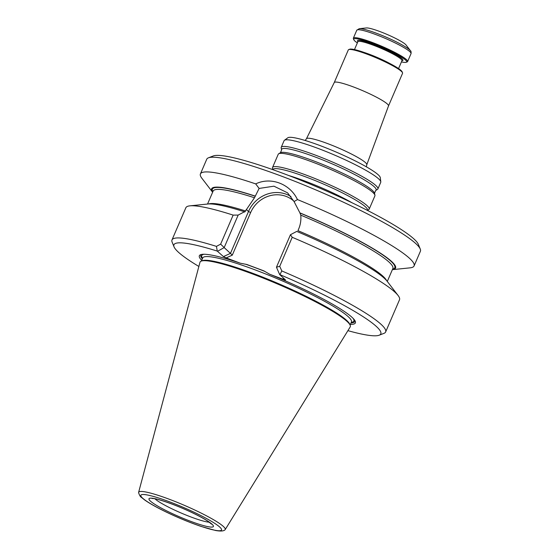 <?xml version="1.0" encoding="UTF-8"?>
<svg xmlns="http://www.w3.org/2000/svg" width="559" height="559" viewBox="0 0 559 559"><rect width="100%" height="100%" fill="white"/><g stroke="black" fill="none" stroke-linecap="round" stroke-linejoin="round"><path stroke-width="0.84" d="M281.603 149.966A51.442 6.624 -156.7 0 1 331.515 163.591A51.442 6.624 -156.7 0 1 375.704 190.493L377.437 189.431A52.616 6.778 -156.7 0 0 377.877 188.956L380.735 182.325A52.616 6.778 -156.7 0 0 380.798 181.801L380.288 177.615A50.485 6.505 -156.7 0 0 336.427 152.181A50.485 6.505 -156.7 0 0 287.808 137.787L284.412 140.295A52.616 6.778 -156.7 0 0 284.077 140.7L281.226 147.331A52.616 6.778 -156.7 0 0 281.184 147.981L281.603 149.966L280.422 152.719L278.689 153.774A52.616 6.778 -156.7 0 0 278.242 154.256L272.533 167.504A52.616 6.778 -156.7 0 0 272.492 168.161L272.806 169.65M380.798 181.801A52.616 6.778 -156.7 0 0 335.086 155.29A52.616 6.778 -156.7 0 0 284.412 140.295M402.522 72.761A29.543 3.801 -156.7 0 0 376.927 58.136A29.543 3.801 -156.7 0 0 348.718 49.59L349.675 49.22A28.802 3.71 -156.7 0 1 377.178 57.549A28.802 3.71 -156.7 0 1 402.131 71.811L402.522 72.761A29.543 3.801 -156.7 0 1 402.557 73.313L388.512 105.924A29.543 3.801 -156.7 0 0 388.512 105.91A29.543 3.801 -156.7 0 0 362.882 90.761A29.543 3.801 -156.7 0 0 334.254 82.543A29.543 3.801 -156.7 0 0 334.24 82.564L306.437 138.758A32.848 4.234 -156.7 0 1 338.272 147.89A32.848 4.234 -156.7 0 1 366.781 164.744L366.369 166.834M367.445 210.408L368.744 209.611A52.616 6.778 -156.7 0 0 369.192 209.136A52.616 6.778 -156.7 0 0 323.542 182.094A52.616 6.778 -156.7 0 0 272.533 167.504M369.192 209.136L374.893 195.881A52.616 6.778 -156.7 0 0 374.942 195.224A52.616 6.778 -156.7 0 0 329.251 168.839A52.616 6.778 -156.7 0 0 278.689 153.774M377.877 188.956A52.616 6.778 -156.7 0 0 332.235 161.914A52.616 6.778 -156.7 0 0 281.226 147.331M410.474 50.743L406.079 45.027A22.157 2.851 -156.7 0 0 387.121 34.455A22.157 2.851 -156.7 0 0 366.424 27.95L359.248 28.684A28.614 3.682 23.3 0 1 384.34 36.384A28.614 3.682 23.3 0 1 409.705 49.933A28.614 3.682 23.3 0 1 410.474 50.743C411.012 50.953 411.2 51.91 411.04 53.615L407.623 61.546A29.543 3.801 23.3 0 1 407.197 61.895L406.239 62.273A28.802 3.71 23.3 0 1 401.439 61.909M357.348 42.917A28.802 3.71 23.3 0 1 353.784 39.675L353.393 38.725A29.543 3.801 23.3 0 1 353.358 38.173A29.543 3.801 23.3 0 1 377.213 44.371A29.543 3.801 23.3 0 1 406.477 59.617A29.543 3.801 23.3 0 1 407.623 61.546M353.784 39.675A28.802 3.71 23.3 0 1 375.306 44.496A28.802 3.71 23.3 0 1 405.534 60.044A28.802 3.71 23.3 0 1 406.239 62.273M348.718 49.59A29.543 3.801 -156.7 0 0 348.292 49.947L334.247 82.557M223.39 526.466A47.124 6.072 23.3 0 1 225.165 529.639A47.124 6.072 23.3 0 1 224.935 529.89C223.607 531.148 220.512 531.35 215.655 530.505L201.079 526.417C189.787 522.56 178.167 517.774 166.226 512.051C156.82 507.509 149.63 503.477 144.662 499.97L141.532 497.475C140.47 496.958 139.491 495.365 138.597 492.71A47.124 6.072 23.3 0 1 138.618 492.367A47.124 6.072 23.3 0 1 176.302 501.975A47.124 6.072 23.3 0 1 223.39 526.466M138.618 492.367L199.982 262.276A81.782 10.53 23.3 0 1 201.226 261.109A81.782 10.53 23.3 0 1 270.968 281.233A81.782 10.53 23.3 0 1 347.09 321.46A81.782 10.53 23.3 0 1 350.179 325.254A81.782 10.53 23.3 0 1 350.179 326.966L225.165 529.639M350.179 325.254L349.745 324.192A80.957 10.425 -156.7 0 0 279.605 284.112A80.957 10.425 -156.7 0 0 202.295 260.69L201.226 261.109M224.173 247.581L238.169 215.082L233.145 215.103L220.637 244.136L216.452 246.386L217.248 251.089A112.625 14.506 -156.7 0 0 174.059 246.875A112.625 14.506 -156.7 0 0 198.864 266.461M216.452 246.386A116.314 14.981 -156.7 0 0 171.983 239.944A116.314 14.981 -156.7 0 0 172.123 242.117L174.059 246.875M347.908 330.648A112.625 14.506 -156.7 0 0 379.184 335.211A112.625 14.506 -156.7 0 0 279.94 274.637L281.806 270.933L279.717 266.322L276.46 267.209L290.456 234.717L292.217 237.296L279.717 266.329M379.184 335.211L383.97 333.353A116.314 14.981 -156.7 0 0 385.64 331.955A116.314 14.981 -156.7 0 0 281.806 270.933M217.248 251.089L223.425 256.588L226.22 257.909L240.237 263.177L246.917 264.512L263.834 270.863L269.648 274.217L283.658 279.486L285.509 279.954L279.647 274.546L276.46 267.223M226.22 257.909L232.292 255.142L230.469 253.374L223.425 256.588M290.966 196.551A29.725 27.664 -47.4 0 0 248.503 211.505L230.469 253.374L224.173 247.588L217.619 251.25M220.637 244.136L224.18 247.574M233.145 215.103A116.314 14.981 -156.7 0 0 189.913 205.845A116.314 14.981 -156.7 0 0 185.847 207.766L171.983 239.944M240.237 263.177A84.926 10.935 -156.7 0 0 200.59 254.701A84.926 10.935 -156.7 0 0 201.701 260.326M201.401 254.464A83.822 10.796 -156.7 0 0 202.337 258.852M351.052 322.899A83.822 10.796 -156.7 0 0 354.881 320.559M350.416 324.374A84.926 10.935 -156.7 0 0 355.272 321.32A84.926 10.935 -156.7 0 0 269.648 274.217M385.64 331.955L399.503 299.778A116.314 14.981 -156.7 0 0 398.099 295.501A116.314 14.981 -156.7 0 0 292.217 237.296M420.27 249.069A116.314 14.981 -156.7 0 0 319.503 191.478A116.314 14.981 -156.7 0 0 208.423 157.827L213.21 155.975A112.625 14.506 -156.7 0 1 320.761 188.551A112.625 14.506 -156.7 0 1 418.328 244.311L420.27 249.069A116.314 14.981 -156.7 0 1 420.403 251.243L414.079 265.937A116.314 14.981 -156.7 0 1 410.006 267.852L392.369 269.662A100.124 12.892 -156.7 0 0 299.904 212.881L294.069 201.568L287.578 192.834L273.945 186.182L259.117 188.439L254.485 197.76L244.744 212.008M189.913 205.845L207.885 204.007A100.124 12.892 23.3 0 1 244.444 211.763L244.667 211.973M238.169 215.082L244.444 211.763M290.456 234.717L296.738 231.405A100.124 12.892 23.3 0 1 387.087 281.177L398.099 295.501M299.904 212.881L300.756 215.138C301.224 219.98 300.511 224.648 298.604 229.134L297.954 230.65A97.853 12.605 23.3 0 1 386.576 280.548M255.1 196.048A100.124 12.892 -156.7 0 0 212.63 192.247L201.827 178.195A116.314 14.981 -156.7 0 1 200.422 173.919A116.314 14.981 -156.7 0 1 255.708 183.897L259.11 188.439M414.079 265.937A116.314 14.981 -156.7 0 0 297.451 199.57C289.995 183.799 270.773 176.553 255.708 183.897M294.069 201.568L297.451 199.57M208.423 157.827A116.314 14.981 -156.7 0 0 206.746 159.224L200.422 173.919M352.065 202.784A51.442 6.624 -156.7 0 0 288.905 175.582M367.354 210.359A51.442 6.624 -156.7 0 0 322.822 183.771A51.442 6.624 -156.7 0 0 272.904 169.677M375.704 190.493L374.516 193.239A51.442 6.624 -156.7 0 0 329.852 167.448A51.442 6.624 -156.7 0 0 280.422 152.719M353.358 38.173L356.775 30.249A29.543 3.801 23.3 0 1 380.63 36.44A29.543 3.801 23.3 0 1 409.887 51.694A29.543 3.801 23.3 0 1 411.04 53.615M357.851 41.75A24.743 3.186 23.3 0 1 374.719 44.853A24.743 3.186 23.3 0 1 401.963 58.702A24.743 3.186 23.3 0 1 401.942 60.735M354.483 49.576L357.872 41.708A24.002 3.088 23.3 0 1 377.248 46.746A24.002 3.088 23.3 0 1 401.027 59.135A24.002 3.088 23.3 0 1 401.956 60.7L398.567 68.568M389.916 63.551A24.002 3.088 -156.7 0 0 364.07 52.42M154.934 498.796A31.388 4.046 -156.7 0 0 155.039 498.894A31.388 4.046 -156.7 0 0 181.221 513.05A31.388 4.046 -156.7 0 0 209.283 522.204M150.343 501.039A35.077 4.521 -156.7 0 0 204.804 525.942A35.077 4.521 -156.7 0 0 188.439 510.898A35.077 4.521 -156.7 0 0 150.343 501.039M142.58 498.125A43.895 5.653 -156.7 0 0 210.736 529.289A43.895 5.653 -156.7 0 0 190.263 510.465A43.895 5.653 -156.7 0 0 142.58 498.125M351.471 321.921L351.436 322.012A80.957 10.425 -156.7 0 0 281.198 280.408A80.957 10.425 -156.7 0 0 202.721 257.965L201.394 261.039M351.269 322.382A82.802 10.663 -156.7 0 0 353.155 318.427M264.896 271.429A82.802 10.663 -156.7 0 0 245.597 264.197M204.14 254.254A82.802 10.663 -156.7 0 0 202.561 258.342M283.658 279.486L282.896 277.53M293.831 201.093A27.88 25.945 -47.4 0 0 250.628 212.574L232.292 255.142M246.316 209.492L248.503 211.505L250.628 212.574M208.703 203.944A97.853 12.605 23.3 0 1 245.667 211.009M255.323 196.258A99.327 12.794 -156.7 0 0 212.839 191.758M254.485 197.76A97.853 12.605 -156.7 0 0 213.133 191.08L207.55 204.035M387.296 281.45L392.872 268.488A97.853 12.605 -156.7 0 0 300.756 215.138M392.586 269.165A99.327 12.794 -156.7 0 0 300.127 213.084M388.512 105.91L366.781 164.744M374.516 193.239L374.942 195.224M356.775 30.249L359.248 28.684M211.519 524.118L208.102 521.386C204.294 518.843 198.878 515.894 191.87 512.533C174.939 504.435 157.177 498.572 152.991 498.509L152.006 498.488M351.436 322.012L350.109 325.086M305.207 140.491L306.437 138.758"/></g></svg>
